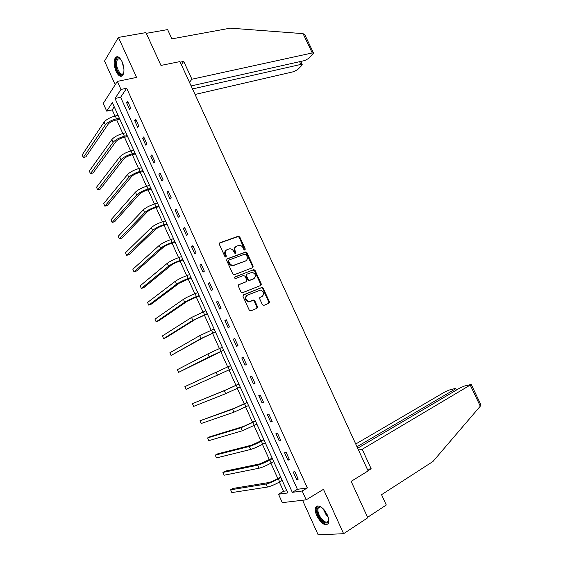 <?xml version="1.0" encoding="UTF-8"?>
<svg xmlns="http://www.w3.org/2000/svg" width="563" height="563" viewBox="0 0 563 563"><rect width="100%" height="100%" fill="white"/><g stroke="black" fill="none" stroke-linecap="round" stroke-linejoin="round"><path stroke-width="0.84" d="M244.94 250.071L245.285 249.015L239.789 237.002L238.262 236.228L219.851 242.787L219.331 244.307L224.89 256.538L225.981 257.08L226.34 256.003L225.622 254.42C224.806 252.111 225.355 250.486 227.255 249.536L229.817 248.79C231.555 248.853 232.864 249.74 233.744 251.436L234.461 253.012L235.538 253.547L235.883 252.484L235.172 250.915C234.356 248.628 234.891 247.016 236.756 246.08L239.261 245.341C240.985 245.405 242.287 246.284 243.167 247.98L243.878 249.536L244.94 250.071M244.757 250.113L239.24 237.417L238.001 236.594L219.359 243.188M225.819 257.115L225.08 254.821L225.622 254.42M235.362 253.589L234.623 251.309L235.172 250.915M327.314 514.892C322.754 506.883 318.89 504.328 315.744 507.228C314.865 509.262 315.21 512.112 316.793 515.771C321.297 523.759 325.161 526.314 328.384 523.428C329.249 521.394 328.898 518.551 327.314 514.892M122.058 61.677C119.68 57.011 117.463 55.646 115.415 57.574C113.564 60.903 113.775 65.484 116.048 71.318C118.413 75.998 120.637 77.363 122.713 75.414C124.55 72.113 124.332 67.539 122.058 61.677M262.358 304.632L263.885 305.364L268.903 303.246L269.367 301.684L263.188 288.179L262.062 287.369L243.505 294.822L243.012 296.398L249.261 310.15L250.809 310.882L257.002 308.271L257.488 306.687L254.821 300.839L253.702 300.03L249.078 301.564C245.426 299.952 244.863 297.82 247.389 295.167L260.395 290.107C264.019 291.662 264.603 293.773 262.147 296.434L260.176 297.25L259.698 298.812L262.358 304.632M302.19 490.992L306.181 499.831L282.288 502.639L278.516 494.223L287.834 492.949L112.333 102.586L106.71 111.129L103.254 103.437L117.343 81.403L120.975 89.447L115.028 98.49L292.31 492.344L302.19 490.992L307.342 487.91L126.675 88.229L120.975 89.447M117.343 81.403L136.563 77.405L118.42 37.418L145.951 32.605L160.962 65.435L179.942 61.592L368.103 470.921L351.15 481.365L367.794 517.763L343.606 533.696L323.472 489.324L306.181 499.831M252.653 267.707L253.132 266.179L247.002 252.787L245.806 251.964L227.142 258.832L226.636 260.373L232.829 274.005L234.011 274.835L252.653 267.707M255.081 270.444L261.232 283.893L260.76 285.441L242.174 292.859L241.027 292.042L238.36 286.173L238.867 284.611L246.32 281.655L246.805 280.1L245.053 276.25L243.512 275.497L235.468 278.579C234.482 278.171 234.328 277.615 235.003 276.912L253.92 269.635L255.081 270.444L254.511 270.817L260.655 284.252L261.232 283.893M302.563 500.261L318.158 534.85L343.606 533.696M118.42 37.418L104.542 61.057L115.218 84.731M238.536 236.179L238.001 236.594M126.675 88.229L120.644 97.251L297.405 489.317L307.342 487.91M126.619 102.748L129.694 109.56L130.722 108.103L127.632 101.27L126.619 102.748L128.146 102.403M134.62 120.482L137.71 127.322L138.765 125.922L135.662 119.06L134.62 120.482L136.14 120.116M142.657 138.287L145.754 145.163L146.837 143.818L143.727 136.929L142.657 138.287L144.17 137.907M150.729 156.176L153.84 163.073L154.952 161.785L151.827 154.867L150.729 156.176L152.235 155.768M158.829 174.129L161.954 181.061L163.094 179.829L159.962 172.876L158.829 174.129L160.328 173.7M166.965 192.166L170.103 199.119L171.279 197.944L168.126 190.97L166.965 192.166L168.464 191.716M175.135 210.273L178.288 217.255L179.491 216.143L176.325 209.133L175.135 210.273L176.627 209.802M183.341 228.458L186.508 235.475L187.739 234.412L184.558 227.375L183.341 228.458L184.826 227.959M191.582 246.721L194.763 253.765L196.023 252.759L192.835 245.693L191.582 246.721L193.06 246.2M199.858 265.053L203.053 272.133L204.341 271.19L201.139 264.089L199.858 265.053L201.329 264.519M208.169 283.471L211.371 290.578L212.694 289.692L209.478 282.563L208.169 283.471L209.633 282.907M216.516 301.965L219.732 309.101L221.083 308.278L217.853 301.121L216.516 301.965L217.972 301.381M224.897 320.537L228.128 327.701L229.507 326.941L226.263 319.749L224.897 320.537L226.347 319.932M233.314 339.193L236.559 346.386L237.973 345.682L234.708 338.462L233.314 339.193L234.757 338.553M241.766 357.92L245.025 365.148L246.467 364.5L243.195 357.252L241.766 357.92L243.202 357.266M250.254 376.731L253.526 383.987L255.004 383.41L251.717 376.126L250.254 376.731M258.776 395.627L262.062 402.911L263.568 402.39L260.268 395.078L258.776 395.627M267.341 414.593L270.641 421.912L272.182 421.462L268.868 414.115L267.341 414.593M275.933 433.651L279.255 440.998L280.824 440.611L277.496 433.236L275.933 433.651M284.568 452.786L287.904 460.168L289.509 459.837L286.166 452.434L284.568 452.786M293.246 472.005L296.588 479.423L298.228 479.155L294.871 471.717L293.246 472.005M114.24 106.836L112.206 109.876L114.979 116.048M116.703 119.891L122.811 133.494M124.514 137.273L130.686 151.011M132.354 154.734L138.582 168.604M140.229 172.257L146.514 186.262M148.132 189.858L154.48 203.996M156.071 207.529L162.482 221.808M164.037 225.27L170.512 239.683M172.046 243.089L178.577 257.636M180.076 260.979L186.677 275.666M188.148 278.945L194.805 293.773M196.248 296.983L202.976 311.951M204.383 315.097L211.174 330.207M212.554 333.282L219.408 348.539M220.759 351.551L227.677 366.942M229.007 369.898L235.946 385.345M237.312 388.4L244.243 403.833M245.658 406.972L252.583 422.391M254.033 425.628L260.95 441.026M262.449 444.362L269.36 459.739M270.902 463.173L277.798 478.536M279.382 482.062L283.52 491.274L286.863 490.802M269.381 302.788L268.832 303.021M257.495 307.806L256.953 308.031M257.024 307.433L257.615 307.18M268.896 302.43L269.494 302.176M260.775 284.73L261.359 284.491M252.688 267.101L253.251 266.883M283.52 491.274L278.516 494.223M112.206 109.876L106.71 111.129M120.644 97.251L115.028 98.49M297.405 489.317L292.31 492.344M245.025 365.148L246.453 364.479M253.526 383.987L254.955 383.297M262.062 402.911L263.484 402.2M270.641 421.912L272.049 421.18M279.255 440.998L280.656 440.238M287.904 460.168L289.298 459.38M296.588 479.423L297.982 478.606M235.763 246.693C234.243 247.748 233.863 249.289 234.623 251.309M226.227 250.162C224.707 251.246 224.32 252.794 225.08 254.821M252.491 267.77L252.562 266.559L246.446 253.181L245.243 252.358L226.692 259.191M246.172 254.553L245.109 254.026L229.014 260.022L228.655 261.098L229.415 262.773C230.274 264.441 231.555 265.328 233.258 265.419L245.369 261.056C247.22 260.099 247.741 258.48 246.925 256.2L246.172 254.553M228.733 260.226L228.114 261.492L228.655 261.098M245.693 260.908L232.702 265.806C231.006 265.708 229.732 264.828 228.874 263.16L228.114 261.492M260.542 285.525L260.655 284.252M238.466 284.899L246.052 281.824M234.665 277.193L253.561 269.698M253.955 278.629C256.439 275.961 255.834 273.864 252.125 272.337L246.96 274.153L246.467 275.694L248.227 279.544L249.381 280.36L254.068 278.579M246.643 274.357L245.904 276.06L246.467 275.694M253.385 278.988L248.811 280.719L247.657 279.902L245.904 276.06M254.511 270.817L252.991 270.071M262.133 296.441L259.839 297.482M246.763 295.533C244.307 298.207 244.884 300.332 248.501 301.902L250.211 301.374M256.728 308.383L256.904 307.018L254.244 301.177L253.125 300.368L249.641 301.712M268.614 303.373L268.776 302.014L262.611 288.53L261.478 287.721L243.139 295.082M119.778 119.159L115.57 120.158C112.086 121.122 109.602 122.481 108.131 124.226L85.921 156.831L83.303 157.506L105.344 124.887C107.554 122.262 111.277 120.222 116.527 118.765L119.314 118.11M83.303 157.506L82.156 154.924L104.099 122.108C106.301 119.462 110.024 117.421 115.274 115.978L118.061 115.331M123.79 72.641C122.825 75.189 121.341 75.526 119.328 73.647C114.542 69.108 114.62 54.97 119.49 58.193L120.644 59.157M120.426 58.932L117.554 59.087C115.767 63.457 116.555 68.095 119.919 73C121.284 74.351 122.445 74.471 123.403 73.373L123.691 72.93M117.371 56.666L116.316 57.461C113.67 60.396 115.514 71.114 119.243 74.717L121.925 76.111M328.693 519.241C328.152 524.273 325.491 524.28 320.713 519.255C316.16 512.041 315.808 507.826 319.65 506.623L321.719 507.418M321.199 507.129L320.375 506.925L318.25 508.044C317.328 510.908 318.362 514.434 321.353 518.622C324.52 522.253 326.857 523.048 328.384 521.007L328.715 519.853M317.25 505.912L316.568 506.791C315.421 510.331 316.702 514.702 320.41 519.902C323.303 523.393 325.815 524.779 327.955 524.076M191.131 85.935L304.731 60.551L308.869 58.341L313.535 53.07L312.247 52.957L303.056 33.639L304.956 35.04M303.056 33.639L230.337 28.15L171.877 38.868L167.619 29.6L146.289 33.344M195.051 94.471L293.724 71.677L297.75 69.531L301.775 65.484L302.197 64.52L300.902 64.421L299.607 61.698M192.504 88.933L300.902 64.421M189.464 82.311L191.913 79.221L312.247 52.957M181.328 64.618L183.721 61.416L191.913 79.221M180.188 62.134L183.721 61.416M367.998 470.689L371.158 468.754L362.199 449.281L471.231 384.459L464.524 386.014L460.048 387.921L357.674 448.225M362.199 449.281L358.497 450.013M480.563 404.051L480.288 406.183L432.926 461.519L381.552 494.687L386.295 505.004L367.59 517.313M455.446 390.631L454.813 389.293L455.741 388.526L454.848 388.561L449.365 390.004L445.016 391.862L355.739 444.017M454.813 389.293L356.991 446.748M371.158 468.754L367.386 469.352M127.583 136.506L123.381 137.555C119.905 138.561 117.421 139.913 115.915 141.594L93.078 172.954L90.467 173.664L113.135 142.298C115.394 139.758 119.138 137.738 124.374 136.225L127.139 135.528M90.467 173.664L89.32 171.068L111.889 139.504C114.134 136.95 117.871 134.923 123.114 133.417L125.887 132.734M135.409 153.917L131.228 155.029C127.766 156.078 125.26 157.408 123.726 159.04L100.256 189.14L97.659 189.879L120.961 159.779C123.262 157.33 127.02 155.318 132.242 153.748L135 153.016M97.659 189.879L96.505 187.275L119.708 156.971C121.995 154.508 125.753 152.496 130.982 150.933L133.741 150.208M143.269 171.405L139.11 172.574C135.648 173.657 133.135 174.987 131.573 176.55L107.463 205.382L104.873 206.157L128.821 177.331C131.165 174.973 134.944 172.975 140.145 171.342L142.896 170.575M104.873 206.157L103.712 203.546L127.555 174.509C129.898 172.137 133.67 170.146 138.878 168.52L141.63 167.753M151.166 188.964L147.013 190.188C143.572 191.314 141.046 192.63 139.448 194.136L114.697 221.688L112.114 222.498L136.703 194.953C139.103 192.687 142.896 190.709 148.083 189.013L150.821 188.204M112.114 222.498L110.953 219.873L135.437 192.124C137.829 189.844 141.616 187.859 146.809 186.177L149.547 185.375M159.09 206.586L154.959 207.874C151.524 209.042 148.991 210.344 147.358 211.794L121.96 238.058L119.391 238.895L144.628 212.645C147.07 210.471 150.877 208.507 156.057 206.755L158.78 205.91M119.391 238.895L118.223 236.263L143.354 209.809C145.789 207.62 149.596 205.65 154.776 203.905L157.506 203.067M167.049 224.292L162.932 225.636C159.505 226.84 156.964 228.135 155.297 229.521L129.251 254.49L126.689 255.363L152.58 230.415C155.071 228.332 158.9 226.382 164.058 224.567L166.775 223.68M126.689 255.363L125.514 252.717L151.306 227.565C153.783 225.467 157.612 223.518 162.77 221.709L165.487 220.83M175.037 242.062L170.941 243.469C167.528 244.715 164.973 246.003 163.277 247.326L136.57 270.979L134.015 271.887L160.568 248.255C163.108 246.27 166.951 244.335 172.095 242.456L174.797 241.527M134.015 271.887L132.84 269.234L159.28 245.391C161.813 243.392 165.656 241.457 170.8 239.585L173.51 238.663M183.059 259.909L178.985 261.373C175.579 262.661 173.01 263.934 171.279 265.201L143.91 287.538L141.369 288.474L168.583 266.172C171.173 264.279 175.03 262.358 180.16 260.416L182.855 259.452M141.369 288.474L140.187 285.814L167.295 263.294C169.878 261.387 173.735 259.466 178.865 257.537L181.56 256.573M191.117 277.826L179.323 283.147L151.285 304.154L148.752 305.125L176.634 284.16C179.273 282.359 183.151 280.458 188.267 278.453L190.948 277.446M148.752 305.125L147.562 302.458L175.339 281.268C177.971 279.459 181.849 277.552 186.965 275.56L189.647 274.561M199.203 295.821L187.395 301.17L158.689 320.833L156.162 321.846L184.72 302.218C187.409 300.515 191.3 298.636 196.403 296.567L199.07 295.519M156.162 321.846L154.973 319.158L183.425 299.319C186.107 297.602 189.991 295.716 195.094 293.661L197.768 292.619M207.332 313.887L195.502 319.263L166.113 337.582L163.601 338.623L192.842 320.361L207.226 313.668M163.601 338.623L162.404 335.928L191.533 317.448L205.917 310.755M215.488 332.036L203.644 337.441L171.068 355.471L200.991 338.574L215.418 331.889M171.068 355.471L169.871 352.762L199.682 335.647L214.102 328.961M223.673 350.249L178.562 372.375L209.176 356.865L223.645 350.186M178.562 372.375L177.359 369.666L207.86 353.923L222.329 347.244M230.584 365.605L184.882 386.626L230.584 365.605M184.882 386.626L186.093 389.35L231.907 368.561M238.832 383.966L226.945 389.455L192.433 403.657L224.327 390.708L238.867 384.043M192.433 403.657L193.644 406.395L225.65 393.671L240.204 387.006M247.122 402.397L235.214 407.922L200.013 420.751L232.61 409.217L247.192 402.559M200.013 420.751L201.23 423.496L233.941 412.186L248.529 405.536M255.447 420.913L243.519 426.465L210.076 436.663L207.62 437.908L240.929 427.803L255.553 421.152M207.62 437.908L208.838 440.667L242.266 430.786L256.897 424.143M263.801 439.499L251.865 445.087L217.705 453.848L215.256 455.136L249.282 446.466C252.379 445.544 256.411 443.785 261.373 441.202L263.948 439.83M215.256 455.136L216.481 457.909L250.626 449.464C253.73 448.556 257.763 446.804 262.724 444.214L265.3 442.828M272.196 458.169L260.24 463.785L225.362 471.111L222.927 472.434L257.671 465.207C260.824 464.384 264.87 462.652 269.818 459.999L272.379 458.578M222.927 472.434L224.158 475.214L259.022 468.219C262.175 467.417 266.229 465.678 271.176 463.018L273.731 461.59M280.62 476.917L276.764 479.134C273.491 480.936 270.789 482.083 268.65 482.561L233.047 488.431L230.619 489.796L266.095 484.025C269.297 483.314 273.365 481.59 278.298 478.874L280.846 477.41M230.619 489.796L231.857 492.583L267.446 487.051C270.662 486.355 274.73 484.637 279.656 481.907L282.204 480.436M244.722 249.416L245.285 249.015M225.798 256.397L226.34 256.003M235.334 252.878L235.883 252.484M219.387 243.146L219.851 242.787M237.713 236.643L238.262 236.228M239.24 237.417L239.789 237.002M226.734 259.128L227.142 258.832M244.926 252.421L245.482 252.027M246.446 253.181L247.002 252.787M252.562 266.559L253.132 266.179M228.874 263.16L229.415 262.773M233.835 265.602L234.391 265.215M244.814 261.443L245.369 261.056M245.749 282.014L246.32 281.655M247.657 279.902L248.227 279.544M249.191 280.656L249.761 280.29M261.563 296.771L262.147 296.434M252.703 300.438L253.28 300.1M254.244 301.177L254.821 300.839M256.904 307.018L257.488 306.687M261.091 287.792L261.675 287.44M262.611 288.53L263.188 288.179M268.776 302.014L269.367 301.684M115.274 115.978L116.527 118.765M104.099 122.108L105.344 124.887M123.944 69.453L122.213 62.029M123.051 64.351L123.677 67.025M328.243 517.348L326.406 515.426L323.134 508.692M324.133 509.796L327.75 515.919M480.288 406.183L470.316 385.226M123.114 133.417L124.374 136.225M111.889 139.504L113.135 142.298M130.982 150.933L132.242 153.748M119.708 156.971L120.961 159.779M138.878 168.52L140.145 171.342M127.555 174.509L128.821 177.331M146.809 186.177L148.083 189.013M135.437 192.124L136.703 194.953M154.776 203.905L156.057 206.755M143.354 209.809L144.628 212.645M162.77 221.709L164.058 224.567M151.306 227.565L152.58 230.415M170.8 239.585L172.095 242.456M159.28 245.391L160.568 248.255M178.865 257.537L180.16 260.416M167.295 263.294L168.583 266.172M186.965 275.56L188.267 278.453M175.339 281.268L176.634 284.16M195.094 293.661L196.403 296.567M183.425 299.319L184.72 302.218M203.257 311.832L204.573 314.752M191.533 317.448L192.842 320.361M211.456 330.087L212.772 333.014M199.682 335.647L200.991 338.574M219.69 348.413L221.013 351.354M207.86 353.923L209.176 356.865M227.959 366.816L229.289 369.771M216.079 372.277L217.395 375.225M236.263 385.296L237.593 388.266M224.327 390.708L225.65 393.671M244.595 403.854L245.932 406.838M232.61 409.217L233.941 412.186M252.97 422.489L254.314 425.48M240.929 427.803L242.266 430.786M261.373 441.202L262.724 444.214M249.282 446.466L250.626 449.464M269.818 459.999L271.176 463.018M257.671 465.207L259.022 468.219M278.298 478.874L279.656 481.907M266.095 484.025L267.446 487.051M245.243 252.358L245.806 251.964M232.702 265.806L233.258 265.419M248.811 280.719L249.381 280.36M253.35 270.008L253.92 269.635M248.501 301.902L249.078 301.564M253.125 300.368L253.702 300.03M261.478 287.721L262.062 287.369M120.074 58.7L119.49 58.193M119.954 58.629L117.554 59.087M320.375 506.925L319.65 506.623M320.08 506.911L318.25 508.044M302.197 64.52L300.741 61.444M313.535 53.07L304.822 34.765M455.741 388.526L456.459 390.032M480.682 404.304L471.231 384.459"/></g></svg>

